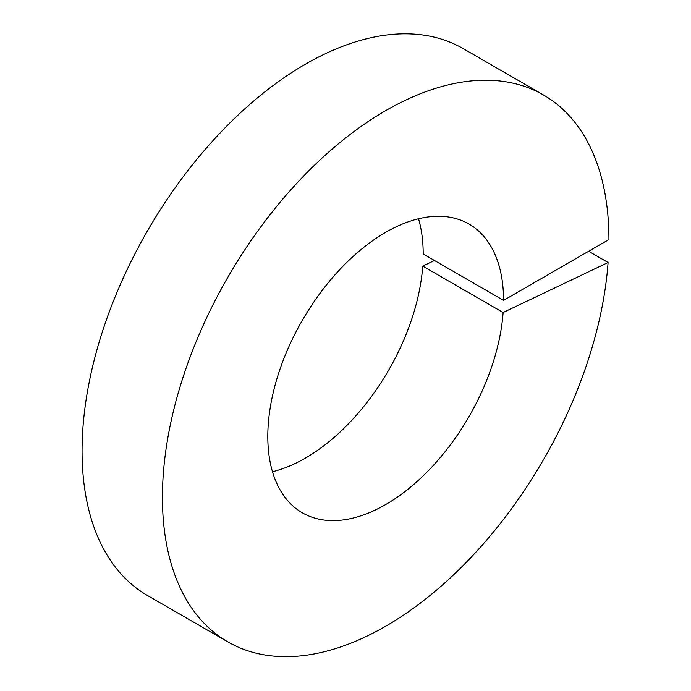 <?xml version="1.0" encoding="UTF-8"?>
<svg xmlns="http://www.w3.org/2000/svg" width="691" height="691" viewBox="0 0 691 691"><rect width="100%" height="100%" fill="white"/><g stroke="black" fill="none" stroke-linecap="round" stroke-linejoin="round"><path stroke-width="1.04" d="M543.549 95.013A315.727 182.286 120 0 0 227.823 277.298A315.727 182.286 120 0 0 227.823 641.87L147.451 595.469A315.727 182.286 120 0 1 147.451 230.898A315.727 182.286 120 0 1 463.177 48.612L543.549 95.013A315.727 182.286 120 0 1 608.935 239.552L503.558 300.386A166.704 96.248 120 0 0 469.034 224.074A166.704 96.248 120 0 0 302.33 320.322A166.704 96.248 120 0 0 302.338 512.808A166.704 96.248 120 0 0 426.002 473.067A166.704 96.248 120 0 0 503.117 312.513L422.745 266.104L434.492 260.507M503.558 300.386L423.194 253.986A166.704 96.248 120 0 0 418.521 218.762M272.479 471.728A166.704 96.248 120 0 0 422.745 266.104M588.628 251.274L608.089 262.511L503.117 312.513M227.823 641.87A315.727 182.286 120 0 0 462.046 566.603A315.727 182.286 120 0 0 608.089 262.511"/></g></svg>
